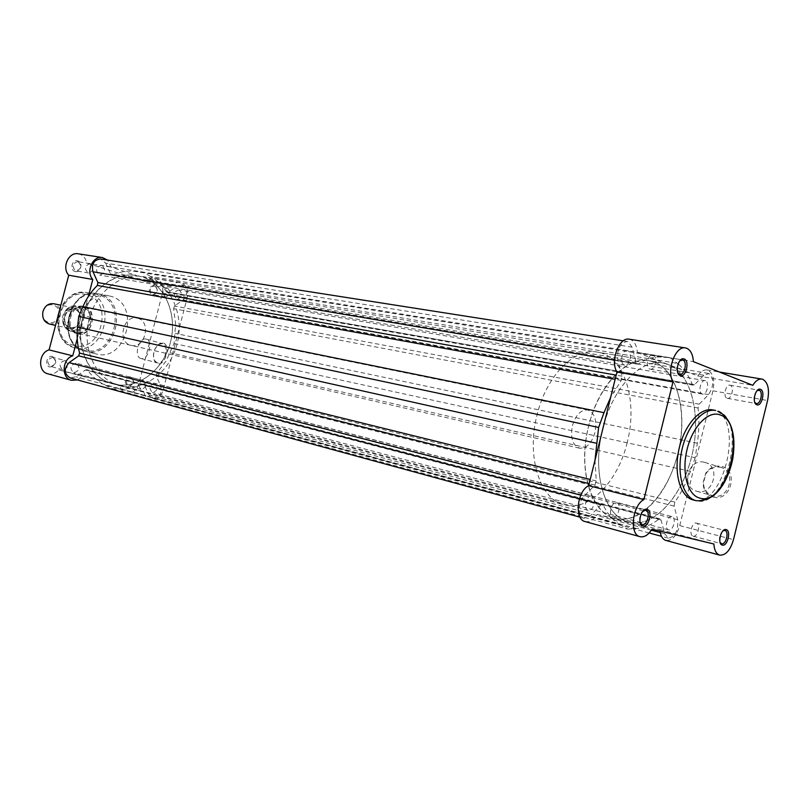 <?xml version="1.0" encoding="UTF-8"?>
<svg xmlns="http://www.w3.org/2000/svg" width="809" height="809" viewBox="0 0 809 809"><rect width="100%" height="100%" fill="white"/><g stroke="black" fill="none" stroke-linecap="round" stroke-linejoin="round"><path stroke-width="0.61" stroke-dasharray="4.04 3.03" d="M80.071 320.586C78.048 326.432 74.408 329.051 69.169 328.464C63.871 326.543 61.767 322.306 62.869 315.753C64.882 309.978 68.472 307.339 73.629 307.855C79.029 309.726 81.183 313.973 80.071 320.586M49.258 323.944C54.456 324.54 58.056 321.972 60.058 316.248C61.14 309.746 58.996 305.58 53.637 303.729M58.663 315.884C56.043 327.493 39.894 323.104 43.292 311.576C46.022 299.866 62.091 304.518 58.663 315.884M64.872 316.188C67.976 302.879 85.966 308.128 82.083 321.031C79.13 334.198 61.029 329.283 64.872 316.188M594.949 432.552C591.601 443.433 586.444 448.641 579.477 448.166C572.6 445.274 570.254 437.76 572.448 425.615C575.796 414.815 580.902 409.607 587.749 409.991C594.767 412.833 597.163 420.356 594.949 432.552M84.611 315.844C83.671 310.484 80.91 307.198 76.319 305.984C72.234 305.317 68.684 306.803 65.691 310.454L65.195 311.414C74.165 303.314 80.475 305.114 84.116 316.794L84.611 315.844L90.204 317.138L90.598 323.013C88.05 330.375 83.479 333.682 76.895 332.934L71.162 329.152C68.654 325.663 67.946 321.588 69.028 316.936L68.28 322.629L62.778 321.527C63.709 326.765 66.399 330.021 70.838 331.275C75.045 332.044 78.675 330.547 81.729 326.796L81.76 325.744C72.901 333.915 66.591 332.155 62.809 320.465L62.778 321.527M645.309 510.155C635.065 518.114 624.932 520.865 614.901 518.407C590.762 513.199 577.383 468.937 588.709 425.756C598.326 385.387 626.601 356.021 649.051 360.693C675.839 364.384 689.126 410.588 677.871 453.596C671.581 477.907 661.105 496.463 646.421 509.255M627.197 442.503C617.975 481.8 588.699 512.006 564.237 504.836C539.876 499.507 526.072 456.468 537.105 414.724C546.439 375.689 574.623 347.415 597.315 352.097C624.356 355.839 638.2 400.799 627.197 442.503M84.116 316.794L81.76 325.744M65.195 311.414L62.809 320.465M90.011 316.986L87.119 327.989L81.729 326.796M90.204 317.138L87.119 327.989M65.691 310.454L71.152 311.708L69.028 316.936C70.191 312.881 72.416 309.918 75.733 308.047L82.518 306.975C89.303 309.321 92.004 314.671 90.598 323.013L87.362 327.938M71.152 311.708L68.28 322.629M71.05 311.586L68.128 322.71M87.706 327.584C84.632 331.68 80.88 333.338 76.45 332.56L70.828 328.858L68.31 322.184M70.959 312.102L75.308 308.178L81.962 307.137C86.755 308.441 89.546 311.93 90.325 317.613M49.915 367.053C56.61 364.99 57.53 361.481 52.696 356.496C46.973 354.757 44.05 365.86 49.915 367.053M52.909 357.366L52.919 357.366C57.065 361.633 56.266 364.647 50.532 366.406L50.482 366.396C46.366 362.098 47.175 359.085 52.909 357.366M128.085 386.601C134.223 384.578 135.103 381.211 130.714 376.519C124.546 378.541 123.676 381.899 128.085 386.601M130.957 377.348L130.957 377.348C134.719 381.373 133.96 384.255 128.692 385.994L128.651 385.984C124.92 381.929 125.688 379.047 130.957 377.348L143.486 380.574C147.248 384.639 146.49 387.562 141.201 389.321L141.15 389.311C137.419 385.215 138.187 382.303 143.476 380.574M151.94 295.164C157.998 293.434 158.867 290.087 154.57 285.122C148.492 286.851 147.612 290.198 151.94 295.164M154.812 285.921C158.473 289.875 157.836 292.777 152.911 294.607L152.567 294.527C148.896 290.593 149.513 287.691 154.428 285.82L154.812 285.921M75.065 271.43C80.678 273.432 83.56 262.47 77.836 260.933C72.213 258.88 69.301 269.933 75.065 271.43M78.058 261.752C82.093 265.918 81.446 268.952 76.117 270.853L75.692 270.752C71.647 266.616 72.284 263.582 77.583 261.641L78.058 261.752M162.953 343.026L159.14 343.896C153.973 348.649 152.416 354.362 154.468 361.026L157.563 363.726C165.542 366.194 171.235 344.3 162.953 343.026M157.179 362.847L154.297 360.329C152.375 354.13 153.831 348.821 158.645 344.401L162.336 343.623C169.87 345.089 164.49 365.122 157.179 362.847M77.189 333.763C91.619 338.364 99.001 310.201 84.318 306.621C69.827 301.666 62.263 330.416 77.189 333.763M84.54 307.42C98.223 310.727 91.751 336.979 78.17 333.227L77.785 333.136C64.113 330.112 70.241 303.749 83.802 307.238L84.54 307.42M84.723 350.155C55.629 344.098 68.3 287.508 97.161 294.607L99.163 295.093C128.267 302.485 114.018 358.569 85.107 350.257L84.723 350.155M141.019 358.498L140.948 358.488C133.465 357.012 138.784 336.959 146.085 339.052L146.237 339.092C153.73 340.549 148.3 360.763 141.019 358.498M77.492 379.947L82.457 376.256L143.81 391.566C144.68 395.864 146.874 398.574 150.393 399.707L150.585 399.757C156.521 400.445 160.698 397.3 163.115 390.302L187.263 297.429C188.568 289.46 186.121 284.475 179.932 282.462C176.665 282.028 173.773 283.271 171.265 286.204L143.648 277.426C165.784 285.739 177.596 315.47 170.426 342.46C163.539 369.531 138.855 389.058 115.667 384.538L111.713 383.547C89.627 377.409 75.449 348.032 82.134 320.081L83.428 315.156C90.972 289.015 115.212 271.43 136.529 275.505L111.086 267.071L107.506 260.083M78.251 253.804C82.821 254.795 85.673 257.899 86.816 263.127L146.56 281.987C149.048 279.135 151.91 277.922 155.156 278.347C161.304 280.329 163.742 285.223 162.478 293.02L138.784 383.931C136.408 390.777 132.272 393.841 126.376 393.144L126.184 393.093C122.685 391.981 120.501 389.311 119.631 385.094L58.764 369.895C55.69 373.364 52.14 374.698 48.115 373.889M82.457 376.256L58.764 369.895M167.574 288.115C171.245 292.12 170.598 295.042 165.653 296.913L165.299 296.832C161.618 292.858 162.245 289.925 167.19 288.024L167.574 288.115M90.517 263.774C94.562 267.981 93.905 271.055 88.555 272.987L88.13 272.886C84.075 268.709 84.712 265.635 90.052 263.663L90.517 263.774M65.104 360.511L65.114 360.511C69.271 364.819 68.472 367.873 62.708 369.662L62.647 369.652C58.521 365.304 59.34 362.26 65.104 360.511L52.919 357.366M137.823 318.281C151.738 321.669 144.973 349.215 131.159 345.382L130.775 345.281C116.85 342.217 123.271 314.529 137.065 318.099L137.823 318.281M95.947 353.897C65.741 347.637 78.958 288.479 108.922 295.841L111.025 296.357C141.231 304.063 126.335 362.654 96.322 353.998L95.947 353.897M120.177 385.842L119.55 385.681C96.908 379.927 82.154 350.6 88.525 321.871C94.613 293.07 120.177 272.481 143.173 276.607L148.381 277.861C171.66 285.193 184.533 315.935 177.09 343.916C169.971 371.998 143.891 391.839 120.177 385.842M77.229 338.738L88.312 296.509M143.81 391.566L119.631 385.094M111.086 267.071L86.816 263.127M171.265 286.204L146.56 281.987M141.727 276.749L136.529 275.505C113.573 271.389 88.09 291.837 82.043 320.465C75.712 349.023 90.446 378.187 113.048 383.941L113.675 384.103C137.338 390.09 163.347 370.38 170.426 342.46C177.838 314.64 164.965 284.05 141.727 276.749M660.013 531.058L659.881 529.561L627.329 521.704C604.788 515.414 592.249 474.084 601.916 432.441C592.006 475.014 605.395 517.002 628.694 522.108L629.331 522.27C653.52 528.135 681.856 497.06 691.644 456.61C701.757 416.261 691.695 373.475 668.406 364.485L663.137 363.039C641.466 358.589 614.173 386.075 603.736 425.109C614.173 386.075 641.466 358.589 663.137 363.039L143.173 276.607M101.863 265.443L101.368 265.322C95.816 267.395 95.149 270.611 99.355 274.979L99.8 275.09C105.372 273.058 106.06 269.842 101.863 265.443M627.824 350.813L627.319 350.671C622.232 349.458 619.279 363.494 624.305 364.96L624.77 365.081C629.847 366.325 632.84 352.35 627.824 350.813M179.163 289.956L178.769 289.865C173.632 291.847 172.974 294.921 176.797 299.067L177.161 299.158C182.308 297.196 182.976 294.132 179.163 289.956M705.458 380.756L705.054 380.645C700.604 379.512 697.762 392.719 702.192 393.993L702.546 394.084C706.995 395.237 709.857 382.091 705.458 380.756M154.863 383.335C149.362 385.165 148.553 388.209 152.436 392.476L152.476 392.486C157.977 390.636 158.776 387.582 154.863 383.345L154.863 383.335M671.966 516.577C667.354 515.04 663.865 528.975 668.639 529.885L668.679 529.895C673.31 531.361 676.739 517.467 671.966 516.577L154.863 383.345M76.208 363.19C70.211 365.041 69.352 368.226 73.639 372.757L73.69 372.777C79.697 370.896 80.536 367.701 76.218 363.201L591.703 496.069C586.414 494.339 582.652 509.235 588.103 510.307L588.153 510.327C593.462 511.976 597.163 497.12 591.703 496.069L591.703 496.069M174.026 343.481L695.194 457.722L697.328 443.211C699.107 430.995 699.35 419.264 698.056 408.009L699.209 404.166L708.542 394.6C714.054 385.832 714.205 378.824 709.008 373.566L703.84 375.234L694.456 384.71L693.232 385.215L692.231 384.245C688.54 375.184 683.625 368.237 677.467 363.403L150.504 276.435C156.825 280.096 162.093 285.183 166.32 291.705L167.362 292.443L168.535 292.15L177.211 286.002L182.227 285.102C187.749 289.056 188.052 293.97 183.147 299.846L174.501 306.045L173.622 308.674L175.654 324.399L174.026 343.481L166.189 360.814L156.784 373.333L156.268 376.084L160.698 385.984C162.113 393.771 159.424 397.876 152.638 398.301L148.876 394.923L144.356 384.963L143.314 384.032L142.222 384.164C135.386 387.582 128.348 389.2 121.097 389.018L112.461 388.755L104.654 384.942C98.051 381.696 92.418 376.832 87.766 370.35L86.826 369.683L85.36 369.996L75.925 376.772L70.201 377.955M695.194 457.722L690.38 471.404C686.305 482.922 681.138 493.146 674.858 502.086L674.079 506.06L677.689 519.702C678.407 530.623 675.282 536.782 668.305 538.157L664.765 533.788L661.044 520.056L660.063 518.842L658.931 519.156L142.222 384.164M594.999 460.23L596.233 480.951L594.979 485.087L584.159 496.008C577.818 501.934 577.717 517.103 583.967 518.276L590.166 515.909L600.814 504.998L602.412 504.381L603.342 505.241C607.68 514.15 613.171 520.571 619.815 524.515L104.654 384.942M150.504 276.435L142.94 272.127L670.085 357.679L661.307 357.072C653.854 356.577 646.229 358.852 638.443 363.898L637.452 364.151L636.177 362.654L632.082 347.172L628.047 341.701L627.106 341.449C619.846 343.087 616.771 349.518 617.864 360.723L622.06 376.195L621.231 380.442L610.643 397.381M632.082 347.172L105.696 263.137L100.619 259.001M105.696 263.137L110.54 273.958L112.785 274.918C119.934 271.814 127.134 270.6 134.385 271.288L142.94 272.127M619.815 524.515L627.642 529.116L112.461 388.755M627.642 529.116L636.622 528.51C644.146 527.933 651.579 524.819 658.931 519.156M670.085 357.679L677.467 363.403M713.417 497.12C731.124 502.197 739.143 469.473 720.991 466.297C714.802 465.296 709.715 467.602 705.751 473.204L702.96 483.297C703.567 490.537 707.056 495.138 713.417 497.12M720.162 467.197L720.708 467.339C737.07 470.99 729.212 500.528 713.113 495.877L712.84 495.806C707.076 493.894 703.921 489.627 703.375 483.013L705.974 473.619C709.665 468.401 714.398 466.257 720.162 467.197M704.265 462.242L704.821 462.384C721.264 466.035 713.285 496.008 697.105 491.336L696.832 491.265C680.42 487.635 688.034 457.945 704.265 462.242M585.089 521.572C589.417 522.462 593.452 520.066 597.173 514.413L631.374 522.675C655.179 526.487 682.129 495.846 691.644 456.61C701.433 417.454 692.352 375.831 670.327 365.314L697.793 375.952C700.624 371.564 703.668 369.571 706.935 369.956L708.037 370.259C713.305 373.485 714.934 380.341 712.931 390.828L679.742 525.587C676.567 535.962 671.955 540.908 665.878 540.422M629.2 339.204L630.615 339.588C634.569 341.449 636.825 345.767 637.381 352.552L693.394 361.643M693.171 536.175C697.611 537.57 700.958 523.959 696.387 523.11L696.387 523.11C691.968 521.633 688.56 535.285 693.131 536.165L693.171 536.175M727.089 398.25L727.433 398.341C731.69 399.454 734.501 386.571 730.274 385.276L729.9 385.175C725.633 384.083 722.852 397.017 727.089 398.25M613.131 516.739C618.228 518.326 621.848 503.754 616.6 502.753L616.6 502.753C611.523 501.084 607.832 515.697 613.08 516.718L613.131 516.739M649.758 369.066L650.203 369.187C655.078 370.38 658.01 356.678 653.197 355.181L652.711 355.05C647.827 353.877 644.935 367.64 649.758 369.066M693.637 500.053C723.681 508.396 744.765 419.254 714.883 410.476L712.759 409.9M654.329 362.139L649.051 360.693C625.61 356.273 596.708 387.784 587.728 429.973C578.455 472.092 591.733 512.734 614.901 518.407L615.538 518.569C639.798 524.465 668.153 493.712 677.871 453.596C687.913 413.571 677.709 371.098 654.329 362.139M637.381 352.552L670.327 365.314L663.137 363.039L597.315 352.097M679.803 360.804C676.86 364.343 676.162 368.257 677.709 372.544M643.044 510.995C639.899 514.261 638.928 518.114 640.141 522.533M757.002 390.707C753.897 394.195 753.159 398.099 754.797 402.417M722.963 530.856C719.676 534.112 718.716 537.965 720.081 542.434M697.793 375.952L752.795 385.327M597.173 514.413L652.034 529.137M659.881 529.561L713.872 544.002M100.003 294.274L97.899 293.758C68.067 286.437 54.972 344.988 85.066 351.237L85.441 351.328C115.343 359.954 130.097 301.939 100.003 294.274M74.135 345.392C46.224 339.376 60.412 285.537 87.372 295.012C114.423 301.848 100.862 353.664 74.135 345.392M89.081 293.182L87.089 292.696C58.329 285.628 45.769 341.681 74.762 347.728L75.146 347.83C103.956 356.102 118.084 300.533 89.081 293.182M163.115 390.302L138.784 383.931M187.263 297.429L162.478 293.02M703.84 375.234L177.211 286.002M661.044 520.056L144.356 384.963M603.342 505.241L87.766 370.35M617.864 360.723L614.537 360.157M636.177 362.654L110.54 273.958M622.06 376.195L616.175 375.143M621.231 380.442L615.133 379.34M596.233 480.951L590.216 479.454M594.979 485.087L589.174 483.64M584.159 496.008L580.801 495.138M590.166 515.909L75.925 376.772M600.814 504.998L85.36 369.996M636.622 528.51L121.097 389.018M664.765 533.788L660.255 532.575M651.366 530.178L148.876 394.923M677.689 519.702L160.698 385.984M674.079 506.06L156.268 376.084M674.858 502.086L156.784 373.333M690.38 471.404L170.143 352.805M697.328 443.211L175.189 333.389M698.056 408.009L173.622 308.674M699.209 404.166L174.501 306.045M708.542 394.6L183.147 299.846M694.456 384.71L168.535 292.15M692.231 384.245L166.32 291.705M661.307 357.072L134.385 271.288M638.443 363.898L112.785 274.918M712.931 390.828L767.569 400.536M679.742 525.587L733.49 539.654M717.816 411.033C747.89 419.901 726.219 509.913 696.155 500.68M70.413 327.665C75.449 327.787 78.604 325.4 79.889 320.506C81.082 314.883 79.262 311.081 74.438 309.099C69.887 308.745 66.773 311.131 65.074 316.268C63.901 321.891 65.691 325.683 70.413 327.665M69.169 328.464L55.528 325.37M579.477 448.166L76.895 332.934M119.55 385.681L564.237 504.836M76.45 332.56L70.838 331.275C66.338 329.991 63.628 326.705 62.708 321.416M81.962 307.137L76.319 305.984C72.163 305.317 68.583 306.823 65.58 310.514M587.749 409.991L82.518 306.975M73.629 307.855L60.837 305.215M154.297 360.329L154.468 361.026M158.645 344.401L159.14 343.896M108.922 295.841L97.899 293.758C67.804 286.467 54.749 344.856 85.056 351.237L96.322 353.998M85.107 350.257L74.752 347.728C61.99 342.976 56.327 332.701 57.752 316.916M59.35 310.868C65.266 297.449 74.509 291.382 87.089 292.696L97.161 294.607M140.948 358.488L157.098 362.826M165.653 296.913L152.911 294.607M88.555 272.987L76.117 270.853M131.159 345.382L78.17 333.227M137.065 318.099L83.802 307.238M62.647 369.652L50.482 366.396M90.052 263.663L77.583 261.641M141.15 389.311L128.651 385.984M167.19 288.024L154.428 285.82M150.393 399.707L126.184 393.093M179.932 282.462L155.156 278.347M146.237 339.092L162.336 343.623M627.319 350.671L101.368 265.322M705.054 380.645L178.769 289.865M668.639 529.885L152.436 392.476M588.103 510.307L73.639 372.757M708.29 373.364L181.499 284.92M660.063 518.842L143.314 384.032M602.412 504.381L86.836 369.693M627.106 341.449L623.274 340.842M583.967 518.276L580.083 517.214M668.305 538.157L661.469 536.306M649.172 532.969L152.638 398.301M693.232 385.215L167.362 292.443M702.546 394.084L177.161 299.158M624.77 365.081L99.8 275.09M637.452 364.151L111.854 275.04M704.821 462.384L720.708 467.339M696.387 523.11L723.772 530.178M727.433 398.341L755.232 403.357M616.6 502.753L644.318 509.903M650.203 369.187L678.407 374.021M652.711 355.05L680.976 359.641M613.08 516.718L640.748 524.121M729.9 385.175L757.75 389.978M693.131 536.165L720.475 543.436M706.935 369.956L719.444 372.029M696.832 491.265L712.84 495.806"/><path stroke-width="1.21" d="M60.837 305.215L53.637 303.729C48.52 303.213 44.96 305.792 42.988 311.455C41.906 317.886 43.999 322.053 49.258 323.944L55.528 325.37M646.421 509.255L645.309 510.155M77.229 338.738L72.739 355.839C62.071 358.822 61.079 378.127 71.455 380.311L77.492 379.947M48.115 373.889L47.883 373.829C37.598 371.655 38.519 352.764 49.086 349.882L68.735 275.222C61.494 267.648 68.613 251.72 78.251 253.804L102.47 257.555C92.742 255.442 85.511 271.743 92.792 279.469L68.735 275.222M107.506 260.083L102.47 257.555M88.312 296.509L92.792 279.469M72.739 355.839L49.086 349.882M685.425 347.921L629.2 339.204C619.118 336.716 609.925 361.229 616.954 372.029L588.669 485.683L643.883 499.588L672.987 381.929C666.141 370.825 675.485 345.423 685.425 347.921L686.831 348.305C690.724 350.196 692.919 354.645 693.394 361.643L752.795 385.327C755.636 380.786 758.66 378.703 761.876 379.077L762.958 379.381C768.105 382.667 769.642 389.716 767.569 400.536L733.49 539.654C730.264 550.383 725.663 555.53 719.676 555.116C716.228 553.932 714.296 550.231 713.872 544.002L652.034 529.137C648.292 535.022 644.277 537.53 640 536.68C629.21 534.769 632.244 505.382 643.883 499.588M623.274 340.842L100.619 259.001C93.824 259.81 91.286 264.068 92.995 271.773L97.889 282.574L97.353 285.446C91.316 291.331 86.512 298.4 82.933 306.651L78.726 316.471L77.553 327.149C76.592 336.16 77.28 344.796 79.606 353.078L78.665 355.849L69.099 362.624C63.689 368.914 64.053 374.021 70.201 377.955L580.083 517.214M610.643 397.381L603.989 412.691L82.933 306.651M603.989 412.691L598.62 427.455L78.726 316.471M598.62 427.455L594.999 460.23M684.192 358.994C690.057 360.905 685.81 378.086 680.116 375.497C674.18 373.677 678.488 356.273 684.192 358.994M677.709 372.544L679.803 374.254C684.636 375.457 687.63 361.502 682.857 360.005L679.803 360.804M760.511 389.351C765.617 390.99 761.694 407.028 756.739 404.753C751.581 403.195 755.555 386.965 760.511 389.351M754.797 402.417L756.334 403.56C760.561 404.672 763.413 391.576 759.226 390.272L757.002 390.707M726.138 529.602C731.417 530.573 727.463 546.732 722.336 545.104C716.986 544.224 721.001 527.883 726.138 529.602M720.081 542.434L721.608 543.739C726.007 545.135 729.405 531.291 724.864 530.451L722.963 530.856M647.018 509.336C653.096 510.479 648.818 527.792 642.912 525.961C636.764 524.92 641.102 507.374 647.018 509.336M640.141 522.533L642.184 524.505C647.251 526.083 650.921 511.248 645.713 510.267L643.044 510.995M693.252 499.972L695.78 500.579C683.17 497.363 676.496 473.963 681.886 449.986C687.114 425.959 702.97 407.797 715.702 410.456L712.759 409.9C700.018 407.24 684.161 425.372 678.953 449.349C673.573 473.285 680.258 496.655 692.878 499.871L693.637 500.053M603.736 425.109L601.916 432.441L603.736 425.109M719.676 555.116L665.878 540.422C662.713 539.401 660.761 536.276 660.013 531.058M640 536.68L585.089 521.572C574.188 519.6 576.979 491.174 588.669 485.683M616.954 372.029L672.987 381.929M614.537 360.157L92.995 271.773M616.175 375.143L97.889 282.574M615.133 379.34L97.353 285.446M596.395 443.221L77.553 327.149M590.216 479.454L79.606 353.078M589.174 483.64L78.665 355.849M580.801 495.138L69.099 362.624M660.255 532.575L651.366 530.178M719.959 414.855C708.29 410.385 692.666 426.373 687.134 449.187C681.421 471.94 687.468 494.926 699.502 498.01C727.382 507.536 748.072 423.077 719.959 414.855M57.752 316.916L59.35 310.868M71.455 380.311L47.883 373.829M661.469 536.306L649.172 532.969M723.772 530.178L724.864 530.451M755.232 403.357L756.021 403.499M644.318 509.903L645.703 510.257M678.407 374.021L679.388 374.183M680.976 359.641L682.371 359.863M640.748 524.121L642.134 524.485M757.75 389.978L758.852 390.171M720.475 543.436L721.567 543.729M719.444 372.029L761.876 379.077M718.422 411.225C731.467 418.749 736.271 434.484 732.843 458.44C731.012 467.653 727.969 476.026 723.711 483.56C718.473 492.024 710.504 501.55 696.155 500.68"/></g></svg>
